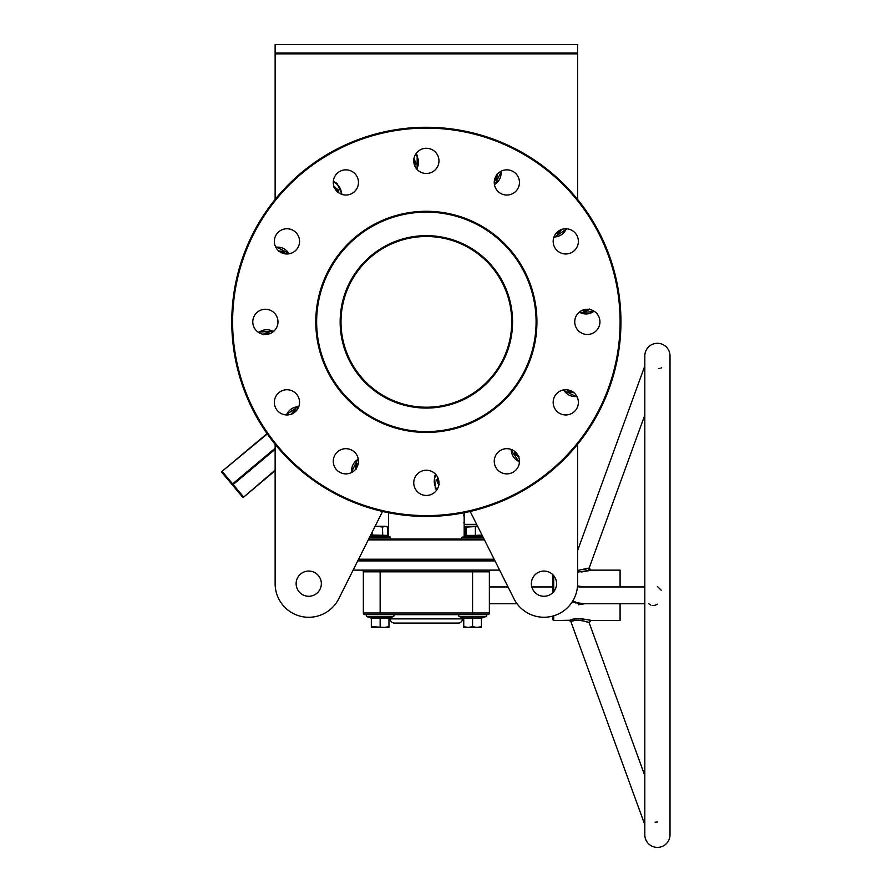 <?xml version="1.0" encoding="UTF-8"?>
<svg xmlns="http://www.w3.org/2000/svg" width="892" height="892" viewBox="0 0 892 892"><rect width="100%" height="100%" fill="white"/><g stroke="black" fill="none" stroke-linecap="round" stroke-linejoin="round"><path stroke-width="1.34" d="M340.153 321.867A86.201 86.201 0 0 1 426.365 235.655A86.201 86.201 0 0 1 512.565 321.867A86.201 86.201 0 0 1 426.365 408.068A86.201 86.201 0 0 1 340.153 321.867M341 321.867C341.112 327.286 341.112 327.286 341 321.867C341.112 327.286 341.112 327.286 341 321.867C341.112 327.286 341.112 327.286 341 321.867C341.112 316.437 341.112 316.437 341 321.867A85.364 85.364 0 0 0 426.365 407.22A85.364 85.364 0 0 0 511.729 321.867C511.607 327.286 511.607 327.286 511.729 321.867C511.618 316.437 511.618 316.437 511.729 321.867C511.618 316.437 511.618 316.437 511.729 321.867C511.618 316.437 511.618 316.437 511.729 321.867A85.364 85.364 0 0 0 426.365 236.503A85.364 85.364 0 0 0 341 321.867L341 321.466M426.365 431.594A109.727 109.727 0 0 0 536.092 321.867A109.727 109.727 0 0 0 426.365 212.129A109.727 109.727 0 0 0 316.638 321.867A109.727 109.727 0 0 0 426.365 431.594M426.365 211.292A110.563 110.563 0 0 1 536.928 321.867A110.563 110.563 0 0 1 426.365 432.43A110.563 110.563 0 0 1 315.79 321.867A110.563 110.563 0 0 1 426.365 211.292M368.697 539.047L484.022 539.047M484.445 539.894L368.273 539.894M494.558 560.053L358.16 560.053L494.558 560.053M358.584 559.217L494.135 559.217M426.365 515.609A193.742 193.742 0 0 0 620.107 321.867A193.742 193.742 0 0 0 426.365 128.114A193.742 193.742 0 0 0 232.611 321.867A193.742 193.742 0 0 0 426.365 515.609M426.365 127.277A194.59 194.59 0 0 1 620.943 321.867A194.59 194.59 0 0 1 426.365 516.446A194.59 194.59 0 0 1 231.775 321.867A194.59 194.59 0 0 1 426.365 127.277M275.126 449.312L233.158 484.523L243.416 496.755L242.501 496.978L221.985 472.515L235.488 488.604M274.346 402.348A12.6 12.6 0 0 1 286.945 389.748A12.6 12.6 0 0 1 299.556 402.348A12.6 12.6 0 0 1 286.945 414.958A12.6 12.6 0 0 1 274.346 402.348M252.782 321.867A12.6 12.6 0 0 1 265.381 309.256A12.6 12.6 0 0 1 277.981 321.867A12.6 12.6 0 0 1 265.381 334.467A12.6 12.6 0 0 1 252.782 321.867M274.346 241.375A12.6 12.6 0 0 1 286.945 228.765A12.6 12.6 0 0 1 299.556 241.375A12.6 12.6 0 0 1 286.945 253.975A12.6 12.6 0 0 1 274.346 241.375M333.273 182.447A12.6 12.6 0 0 1 345.873 169.848A12.6 12.6 0 0 1 358.473 182.447A12.6 12.6 0 0 1 345.873 195.047A12.6 12.6 0 0 1 333.273 182.447M413.754 160.883A12.6 12.6 0 0 1 426.365 148.284A12.6 12.6 0 0 1 438.964 160.883A12.6 12.6 0 0 1 426.365 173.483A12.6 12.6 0 0 1 413.754 160.883M494.246 182.447A12.6 12.6 0 0 1 506.857 169.848A12.6 12.6 0 0 1 519.456 182.447A12.6 12.6 0 0 1 506.857 195.047A12.6 12.6 0 0 1 494.246 182.447M553.174 241.375A12.6 12.6 0 0 1 565.773 228.765A12.6 12.6 0 0 1 578.373 241.375A12.6 12.6 0 0 1 565.773 253.975A12.6 12.6 0 0 1 553.174 241.375M574.738 321.867A12.6 12.6 0 0 1 587.337 309.256A12.6 12.6 0 0 1 599.948 321.867A12.6 12.6 0 0 1 587.337 334.467A12.6 12.6 0 0 1 574.738 321.867M553.174 402.348A12.6 12.6 0 0 1 565.773 389.748A12.6 12.6 0 0 1 578.373 402.348A12.6 12.6 0 0 1 565.773 414.958A12.6 12.6 0 0 1 553.174 402.348M494.246 461.275A12.6 12.6 0 0 1 506.857 448.676A12.6 12.6 0 0 1 519.456 461.275A12.6 12.6 0 0 1 506.857 473.875A12.6 12.6 0 0 1 494.246 461.275M413.754 482.84A12.6 12.6 0 0 1 426.365 470.24A12.6 12.6 0 0 1 438.964 482.84A12.6 12.6 0 0 1 426.365 495.45A12.6 12.6 0 0 1 413.754 482.84M333.273 461.275A12.6 12.6 0 0 1 345.873 448.676A12.6 12.6 0 0 1 358.473 461.275A12.6 12.6 0 0 1 345.873 473.875A12.6 12.6 0 0 1 333.273 461.275M341.078 318.098L341.045 318.912M341.045 319.057L341.012 320.228M341.045 318.957L341.078 318.288M511.618 317.663L511.651 318.266L511.618 317.663M511.718 320.83L511.707 320.25M511.696 319.57L511.673 318.923M511.673 318.834L511.629 317.708M296.133 583.669A12.6 12.6 0 0 1 308.732 571.058A12.6 12.6 0 0 1 321.343 583.669A12.6 12.6 0 0 1 308.732 596.269A12.6 12.6 0 0 1 296.133 583.669M556.586 583.669A12.6 12.6 0 0 0 543.986 571.058A12.6 12.6 0 0 0 531.387 583.669A12.6 12.6 0 0 0 543.986 596.269A12.6 12.6 0 0 0 556.586 583.669M464.007 523.281L463.907 522.5M464.175 511.74L464.175 524.351L476.651 524.351L477.621 526.28L466.549 526.28L466.549 527.072L477.711 526.458M466.549 526.28L465.189 527.072L465.189 535.401L464.175 536.404L464.175 524.351M370.715 535.022L387.529 535.401L388.555 536.404L388.555 512.744M341 322.893L341.012 323.473M341.034 324.153L341.045 324.8M341.056 324.889L341.101 326.015M341.101 326.059L341.078 325.457L341.101 326.059M577.592 199.418L577.592 53.843L275.126 53.843L275.126 44.6L577.592 44.6L577.592 53.843M275.126 199.418L275.126 53.843M375.008 526.458L377.349 526.28L375.097 526.28L382.534 511.45L338.782 598.722A33.606 33.606 0 0 1 275.126 583.669L275.126 444.305M468.891 511.74L470.34 511.74L513.948 598.722A33.606 33.606 0 0 0 577.592 583.669L577.592 444.305L577.592 550.62L644.816 365.954M463.706 515.888L463.784 514.829M267.054 433.601L222.086 471.333L267.054 433.601M275.126 583.669L275.126 470.697L243.694 497.078A0.836 0.836 0 0 1 242.501 496.978A0.836 0.836 0 0 0 243.694 497.078A0.836 0.836 0 0 1 242.501 496.978A0.836 0.836 0 0 0 243.694 497.078L275.126 470.151M511.718 322.257L511.673 324.666M511.64 325.625L511.673 324.811M511.729 321.867L511.707 323.506M511.673 324.766L511.651 325.435M338.782 598.722L353.109 570.133L499.609 570.133L508.039 586.947L489.373 586.947M275.126 53.007L577.592 53.007M221.985 472.515A0.836 0.836 0 0 1 222.086 471.333A0.836 0.836 0 0 0 221.985 472.515A0.836 0.836 0 0 1 222.086 471.333A0.836 0.836 0 0 0 221.985 472.515L222.353 471.656L232.622 483.888L232.243 484.746L233.158 484.523L232.622 483.888L275.126 448.219M657.415 343.286A12.6 12.6 0 0 0 644.816 355.886L644.816 834.801A12.6 12.6 0 0 0 657.415 847.4A12.6 12.6 0 0 0 670.015 834.801L670.015 355.886A12.6 12.6 0 0 0 657.415 343.286M655.096 822.201L657.415 822.023M657.415 604.196L655.43 605.111M655.419 605.111L654.583 605.333M653.323 605.49L652.108 605.423M650.658 605.032L648.74 603.75M553.709 615.837L553.709 620.553L552.873 619.706L552.873 616.082M588.006 622.326L589.199 622.806C589.043 621.869 574.983 618.591 571.605 621.378L570.891 621.657L644.816 824.732M570.222 620.219L570.155 620.241C574.66 616.562 595.566 621.189 589.701 620.241L589.757 620.263M620.085 603.75L620.085 620.553L590.76 620.542L589.199 622.806L588.263 622.426M572.854 600.873L579.332 603.75L577.057 603.471M575.596 602.959L574.281 602.2M578.328 604.754L584.104 603.873M579.332 603.75L644.816 603.75M584.405 603.75L572.129 602.044M577.592 570.456L588.642 568.104A1.684 1.55 -106.7 0 0 590.136 570.322L578.473 571.962M661.674 367.794L660.771 368.106M659.422 368.452L658.486 368.597M494.982 560.901L357.748 560.901M390.239 618.87A4.204 4.204 0 0 0 394.431 623.073L458.287 623.073A4.204 4.204 0 0 0 462.491 618.87L390.239 618.87A4.204 4.204 0 0 0 390.094 617.777L393.272 616.628L367.036 616.628A1.004 1.004 0 0 1 367.381 614.666L365.029 614.666A1.684 1.684 0 0 1 363.345 612.982L363.345 571.817A1.684 1.684 0 0 0 361.661 570.133M462.636 617.777A4.204 4.204 0 0 0 462.491 618.87M644.816 415.081L589.199 567.881L590.772 570.133L590.136 570.322M644.816 775.605L589.199 622.806M588.597 619.962L582.376 618.858M581.629 618.792L579.744 618.713M577.871 618.747L576.422 618.858M574.972 619.037L574.125 619.193M572.474 619.55L571.136 619.929M553.709 620.553L570.166 620.241A1.684 1.528 69.8 0 1 571.605 621.378L571.839 621.289M620.085 586.947L620.085 570.133L590.705 570.155M472.57 570.133L472.57 571.817L489.373 571.817A1.684 1.684 0 0 1 491.057 570.133A1.684 1.684 0 0 0 489.373 571.817L489.373 612.982L472.57 612.982L472.57 571.817L380.148 571.817L380.148 612.982L472.57 612.982L472.57 614.666L487.69 614.666L365.029 614.666M552.873 574.727L552.873 592.6L552.873 586.947L531.822 586.947M577.804 585.988L584.405 586.947M581.038 571.928L582.755 571.794M584.65 571.538L586.378 571.226M587.705 570.947L588.597 570.724M589.556 570.479L590.627 570.178M657.415 586.49L661.173 590.181M572.653 621.022L573.734 620.732M575.128 620.453L576.031 620.33M576.332 620.308L576.89 620.263M577.96 620.23L578.64 620.241M579.822 620.308L580.859 620.419M582.844 620.765L587.371 622.092M644.816 586.947L578.919 586.947M588.597 568.126L587.605 568.505M586.802 568.795L584.884 569.408M489.373 612.982A1.684 1.684 0 0 1 487.69 614.666A1.684 1.684 0 0 0 489.373 612.982A1.684 1.684 0 0 1 487.69 614.666M620.085 574.136L620.085 575.362M355.451 469.471L356.142 463.963L358.35 463.082M356.176 468.523A8.82 8.82 0 0 1 357.904 465.044M358.227 463.74L356.677 464.375L356.008 469.426M356.142 463.963L356.12 468.612M462.48 539.047L462.602 539.047A1.004 1.004 0 0 1 462.257 537.096L483.051 537.096M466.549 534.944L465.958 536.282L461.722 537.542M482.438 535.88L465.958 536.282L466.549 527.072M466.549 535.401L475.38 535.401L475.38 527.072M475.38 536.282L475.38 535.401L482.026 535.066M388.968 626.652L384.563 627.444L371.328 626.652L371.328 627.444L388.968 627.444L388.968 618.312L380.148 618.312L380.148 617.442L370.771 617.989L373.179 617.855L370.771 617.989L367.036 616.628M459.458 616.628L463.193 617.989L481.948 617.989L485.683 616.628L459.458 616.628A1.004 1.004 0 0 1 459.804 614.666M485.337 614.666A1.004 1.004 0 0 1 485.683 616.628M463.751 627.444L476.986 627.444L472.57 626.652L468.166 627.444L463.751 626.652L463.751 627.444M481.39 627.444L476.986 627.444L481.39 626.652L481.39 627.444M481.39 626.652L481.39 618.312L463.751 618.312L463.751 626.652M472.57 617.442L472.57 626.652M481.39 618.312L481.981 617.442M463.16 617.442L463.751 618.312M363.345 612.982L380.148 612.982L380.148 614.666L367.381 614.666M392.926 614.666A1.004 1.004 0 0 1 393.272 616.628M380.148 617.442L389.57 617.442L388.968 618.769M380.148 614.666L373.425 614.666M380.148 626.652L380.148 618.312L371.328 618.312L370.738 617.442L371.328 618.769M371.328 618.312L371.328 626.652M388.968 618.312L389.57 617.442M438.752 485.148L436.601 480.041L438.061 478.168M438.909 483.966A8.82 8.82 0 0 1 438.663 480.086M436.601 480.041L438.295 478.792L437.281 480.13L439.221 484.835M437.281 480.13L438.909 484.066M518.731 457.072L514.316 453.727L514.651 451.374M518.285 455.968A8.82 8.82 0 0 1 516.122 452.746M514.316 453.727L515.163 451.798L514.94 453.47L518.988 456.57M514.94 453.47L518.33 456.068M573.969 392.77L568.46 392.079L567.58 389.882M573.021 392.045A8.82 8.82 0 0 1 569.542 390.328M568.237 389.994L568.884 391.543L573.924 392.212M568.46 392.079L573.11 392.101M589.645 309.468L584.539 311.62L582.666 310.16M588.464 309.312A8.82 8.82 0 0 1 584.583 309.569M584.539 311.62L583.301 309.925L584.628 310.951L589.333 309M561.581 229.489L558.225 233.905L555.872 233.57M560.477 229.935A8.82 8.82 0 0 1 557.244 232.098M556.307 233.057L557.968 233.28L561.068 229.244M558.225 233.905L560.566 229.891M497.279 174.252L496.588 179.76L494.38 180.641M496.543 175.2A8.82 8.82 0 0 1 494.826 178.69M494.491 179.983L496.041 179.348L496.71 174.297M413.966 158.575L416.129 163.693L414.657 165.555M413.81 159.757A8.82 8.82 0 0 1 414.066 163.637M414.423 164.931L415.449 163.593L413.498 158.887M416.129 163.693L413.821 159.657M333.987 186.651L338.414 189.996L338.068 192.349M334.433 187.755A8.82 8.82 0 0 1 336.596 190.988M337.555 191.925L337.778 190.264L333.742 187.153M338.414 189.996L334.4 187.655M278.761 250.953L284.258 251.644L285.15 253.841M279.698 251.678A8.82 8.82 0 0 1 283.188 253.395M284.258 251.644L284.481 253.729L283.846 252.18L278.795 251.511M283.846 252.18L279.62 251.622M263.073 334.255L268.191 332.103L270.053 333.563M264.255 334.411A8.82 8.82 0 0 1 268.135 334.166M268.191 332.103L269.429 333.798L268.102 332.772L263.385 334.723M268.102 332.772L264.155 334.4M291.149 414.234L294.494 409.818L296.846 410.153M292.253 413.788A8.82 8.82 0 0 1 295.486 411.625M294.494 409.818L296.423 410.666L294.761 410.443L291.651 414.479M294.761 410.443L292.152 413.832M465.189 527.072L466.549 526.458M465.189 535.401L466.549 535.044M369.678 537.096L390.462 537.096L388.221 536.282L370.314 535.824M370.548 535.869L374.607 535.88M382.779 536.282L382.445 527.072L377.349 526.28L384.987 526.28L387.529 527.072L387.529 535.401M387.529 527.072L386.169 526.28L382.445 527.072M371.908 536.282L372.254 531.955M267.299 433.947L222.086 471.333M553.709 575.652L553.709 591.686M380.148 570.133L380.148 571.817L363.345 571.817M358.294 459.168A13.112 13.112 0 0 0 351.771 472.414M436.077 474.812A13.112 13.112 0 0 0 437.035 489.541M511.25 449.468A13.112 13.112 0 0 0 519.445 461.733M563.677 389.927A13.112 13.112 0 0 0 576.912 396.449M579.309 312.155A13.112 13.112 0 0 0 594.039 311.185M553.965 236.982A13.112 13.112 0 0 0 566.23 228.776M494.424 184.555A13.112 13.112 0 0 0 500.958 171.309M416.653 168.911A13.112 13.112 0 0 0 415.683 154.182M341.48 194.266A13.112 13.112 0 0 0 333.273 181.99M289.053 253.796A13.112 13.112 0 0 0 275.806 247.274M273.409 331.568A13.112 13.112 0 0 0 258.68 332.538M298.764 406.741A13.112 13.112 0 0 0 286.488 414.947M517.037 603.75L489.373 603.75M670.015 834.801L670.015 599.703M569.319 620.553L570.891 621.657M358.16 458.488L351.147 472.727M481.948 617.989L481.39 618.769M463.193 617.989L463.751 618.769M435.608 474.288L434.538 476.451L435.329 488.158L436.656 490.121M510.581 449.233L519.4 462.435M562.986 390.06L577.224 397.085M578.785 312.613L594.618 311.576M553.742 237.64L566.933 228.82M494.558 185.235L501.583 171.008M417.11 169.435L417.177 155.197L416.073 153.602M342.138 194.489L337.042 183.451L333.318 181.288M289.733 253.662L275.505 246.649M273.944 331.11L258.1 332.147M298.987 406.083L285.797 414.903M390.462 537.096L390.116 539.047"/></g></svg>
